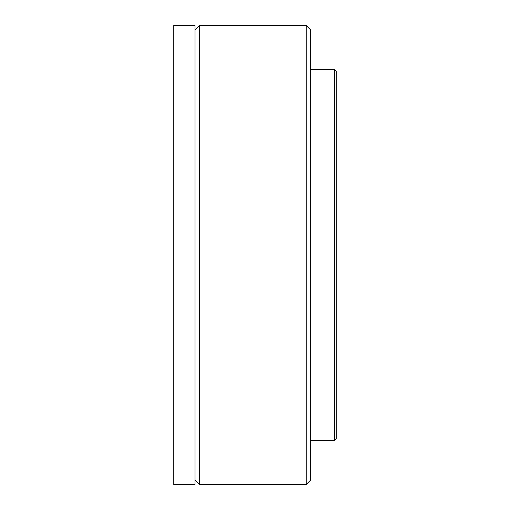 <?xml version="1.0" encoding="UTF-8"?>
<svg xmlns="http://www.w3.org/2000/svg" width="510" height="510" viewBox="0 0 510 510"><rect width="100%" height="100%" fill="white"/><g stroke="black" fill="none" stroke-linecap="round" stroke-linejoin="round"><path stroke-width="0.76" d="M173.795 255L173.795 25.5L194.979 25.5L194.979 484.5L173.795 484.5L173.795 255M306.198 25.5L310.609 29.912L310.609 480.089L306.198 484.5L199.391 484.5L199.391 25.5L306.198 25.5L306.198 484.5M334.445 69.634L336.205 71.4L336.205 438.6L334.445 440.366L334.445 69.634L310.609 69.634M194.979 480.089L199.391 484.5M194.979 29.912L199.391 25.5M334.445 440.366L310.609 440.366"/></g></svg>
